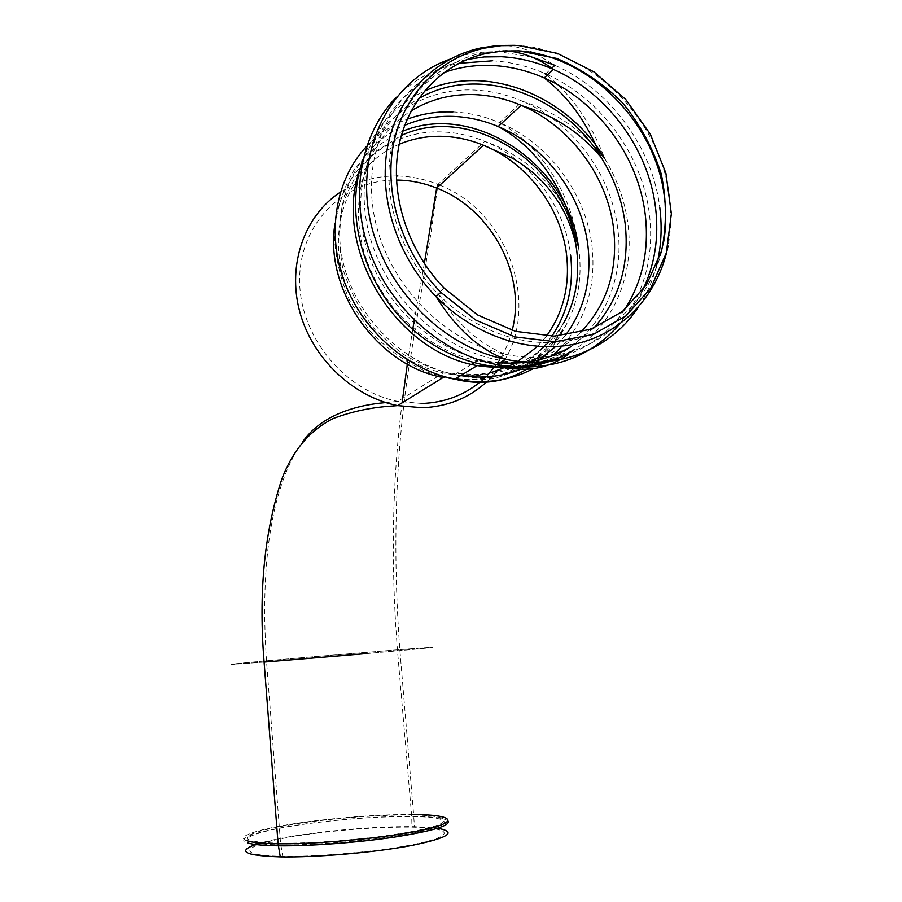 <?xml version="1.0" encoding="UTF-8"?>
<svg xmlns="http://www.w3.org/2000/svg" width="902" height="902" viewBox="0 0 902 902"><rect width="100%" height="100%" fill="white"/><g stroke="black" fill="none" stroke-linecap="round" stroke-linejoin="round"><path stroke-width="0.68" stroke-dasharray="4.51 3.38" d="M317.391 833.087C352.265 828.814 383.79 826.83 411.977 827.157C448.362 827.754 456.401 834.44 423.286 842.367C390.713 850.304 322.736 857.08 282.732 856.291C222.85 855.491 251.049 841.002 317.391 833.087M255.616 844.52C269.022 840.179 289.26 836.278 316.32 832.805C352.49 828.374 385.188 826.322 414.424 826.66L437.65 828.25M251.072 842.107C236.053 837.507 268.999 828.363 316.298 822.613C351.476 818.385 383.282 816.344 411.707 816.524C448.407 816.919 456.536 823.244 423.094 830.967C390.205 838.68 321.552 845.478 281.187 844.903C266.372 844.7 256.337 843.765 251.072 842.107M316.162 821.079C268.819 826.807 235.85 835.906 250.88 840.45C256.078 842.085 265.966 842.998 280.556 843.201C320.864 843.798 389.968 836.988 423.004 829.276C456.615 821.575 448.249 815.284 411.211 814.957C382.82 814.833 351.137 816.874 316.162 821.079M364.893 653.679C437.955 647.196 448.801 645.9 397.421 649.79L303.264 657.581C236.888 663.297 207.584 666.443 266.575 661.831L364.893 653.679M448.102 821.057C445.081 818.215 433.761 816.648 414.153 816.355C384.692 816.163 351.724 818.272 315.272 822.669C266.304 828.611 232.017 838.093 247.475 842.896M247.238 840.912C231.78 836.177 266.101 826.751 315.102 820.82C351.352 816.468 384.196 814.348 413.623 814.483L414.424 826.66M366.178 653.6C441.935 646.881 453.154 645.539 399.834 649.575L302.238 657.648C233.505 663.556 202.77 666.86 264.106 662.057M512.144 330.38C508.965 342.985 503.688 354.418 496.303 364.701M487.441 375.232L485.039 377.611M482.198 380.204L479.469 382.516M546.443 336.108L537.558 346.424M515.459 363.111L514.14 363.833M492.075 372.3C476.38 376.213 460.121 376.427 443.299 372.943C394.084 362.739 350.145 317.121 340.494 265.019C330.651 212.917 356.166 162.292 399.214 144.275M422.023 403.487L397.771 401.367C344.068 390.904 299.024 335.476 299.644 279.417C299.69 223.279 344.226 179.385 396.452 180.073M460.674 375.593L454.856 374.533C499.584 386.71 543.252 363.551 563.367 323.66C552.475 340.55 538.494 354.204 521.39 364.588C502.921 372.673 483.077 376.371 461.88 375.694C440.537 372.346 420.118 364.656 400.635 352.626L374.916 329.602C360.349 311.122 349.649 290.782 342.828 268.582C338.577 246.02 338.78 224.124 343.459 202.905C350.619 182.802 361.476 165.618 376.01 151.344L401.367 135.458M565.486 335.285L555.497 346.639M539.035 359.864L532.676 363.675M525.934 367.091L520.578 369.38M471.577 364.318L454.856 374.533C401.322 363.72 353.088 314.246 342.095 257.442C330.887 200.639 358.173 145.29 404.671 125.333M580.561 332.432C553.163 358.455 519.191 368.005 478.68 361.093L477.305 360.811C425.158 350.01 377.374 303.579 363.066 248.4C348.634 193.231 369.279 136.63 411.154 110.89M593.708 328.181L570.74 346.785C542.801 360.653 512.111 365.434 478.68 361.093M499.798 362.728C442.363 358.026 385.334 310.277 367.035 249.606C348.476 188.98 371.297 125.288 418.539 98.735M624.285 310.006C598.082 349.841 547.886 370.474 496.664 359.661C434.505 347.247 378.073 288.257 366.494 221.644C354.599 155.02 388.785 92.117 443.84 72.611M642.348 290.748C618.727 339.265 563.164 366.652 505.639 354.306L505.639 354.306C439.872 341.17 380.903 276.136 372.616 205.498C363.867 134.838 406.351 72.284 467.101 59.453M663.365 243.551C654.683 290.399 621.264 328.181 575.893 339.366C530.534 350.404 475.985 333.086 437.82 293.714C400.285 254.883 382.042 197.662 391.333 148.83C400.736 99.975 436.331 63.196 480.913 53.286L500.058 50.602L518.131 50.794M515.121 45.303C589.976 48.336 660.839 119.492 669.453 196.952C671.584 213.718 671.111 230.066 668.032 245.998M656.656 265.233C652.8 280.59 646.621 294.661 638.142 307.447M449.782 59.25C466.12 53.466 483.19 51.042 500.993 51.978L531.65 56.961M534.852 53.195L554.877 65.294C610.248 89.681 652.586 147.59 659.79 207.561M547.661 74.765C601.544 99.243 642.449 155.809 649.451 214.36C654.277 256.89 644.321 293.511 619.561 324.235M396.328 97.224C413.815 79.658 434.651 68.349 458.859 63.287M492.345 60.806C510.07 61.787 527.399 65.936 544.334 73.276L545.687 73.863L551.753 68.202M547.063 75.317C572.229 95.759 591.408 123.439 604.599 158.346C617.182 179.07 624.973 201.09 627.972 224.395C634.523 274.648 614.025 324.416 574.439 349.593L567.572 354.869M362.897 159.665C374.702 127.723 395.155 104.914 424.233 91.237M362.029 163.713C379.629 116.358 425.778 87.415 474.632 90.065C490.97 90.843 506.935 94.597 522.551 101.306C572.917 122.649 611.511 174.864 617.814 229.119C625.469 286.25 595.94 342.083 545.079 360.823M511.22 368.072L509.303 368.174M501.489 123.473C549.577 144.433 586.12 194.37 592.039 246.291C596.267 286.306 585.849 320.154 560.785 347.822M554.482 353.911L546.127 360.642M540.884 364.228L533.217 368.704M366.64 146.316C378.163 134.195 391.66 125.175 407.129 119.256M452.883 111.949C468.781 112.626 484.329 116.178 499.528 122.627L522.551 101.306C552.182 110.698 577.359 127.013 598.071 150.251M501.32 123.63C542.677 147.308 572.849 197.346 578.43 246.753L579.129 251.737C582.173 278.538 577.754 303.128 565.87 325.521L547.345 350.28C531.65 363.912 513.497 373.394 492.864 378.739C471.363 381.354 449.613 379.201 427.627 372.267C406.227 362.627 387.059 348.984 370.147 331.35L349.942 301.133C340.11 278.763 334.89 255.841 334.292 232.389C336.469 209.422 343.076 188.574 354.103 169.835C367.362 152.99 383.542 140.126 402.63 131.241M551.889 336.175L543.466 346.763M539.768 350.63C526.903 363.269 511.547 371.94 493.687 376.641M492.65 376.901C476.707 380.768 460.2 380.96 443.141 377.498C492.999 386.315 543.32 365.862 565.87 325.521C559.184 338.915 550.457 350.303 539.678 359.695M335.037 223.392C342.332 168.155 389.957 129.302 442.33 131.974C456.773 132.515 470.923 135.638 484.769 141.366C530.263 159.88 565.204 206.592 570.639 255.322M340.415 192.126C357.226 181.279 375.863 175.901 396.316 175.98M397.917 176.014C411.537 176.375 424.865 179.171 437.898 184.403L484.769 141.366C525.325 155.82 554.144 182.689 571.237 221.971M439.793 185.181C511.998 213.334 543.726 315.373 496.776 370.993M494.195 374.104L491.646 376.946M489.324 379.336L486.268 382.268M302.418 442.251C267.499 491.286 260.779 577.9 266.575 661.831L280.556 843.201L282.732 856.291M402.168 402.168C392.235 480.597 390.656 563.141 397.421 649.79L411.707 816.524L411.977 827.157M437.414 188.36L430.976 233.02L408.335 370.891C395.358 458.103 392.528 550.998 399.834 649.575L413.623 814.483M563.367 323.66C555.959 335.465 546.623 345.567 535.348 353.956C527.016 359.368 519.699 363.371 513.385 365.964L504.443 369.155C499.212 370.722 492.503 372.819 475.974 374.443L443.299 372.943L439.702 375.198M437.944 376.292L397.771 401.367L385.774 402.585M444.122 288.144L437.82 293.714C457.201 324.28 479.808 344.474 505.639 354.306L496.664 359.661C524.175 368.535 548.867 364.25 570.74 346.785M485.998 53.489L480.913 53.286L505.898 50.805M498.896 45.393C510.419 45.213 521.784 47.524 532.981 52.361M553.535 359.12L574.439 349.593M533.623 364.543L531.131 366.313M424.346 263.519L414.289 320.199M412.924 328.283L407.851 360.18"/><path stroke-width="1.35" d="M437.65 828.25C457.573 831.994 448.937 837.744 411.729 845.49C375.007 852.48 316.264 857.577 280.274 856.9C244.859 855.648 236.64 851.522 255.616 844.52M519.011 50.839L556.635 58.393C581.125 68.665 603.134 83.514 622.639 102.929C640.014 124.397 652.879 148.075 661.256 173.973C666.668 200.345 666.758 226.03 661.527 251.015L646.531 284.682L622.448 311.528L590.911 329.23L554.279 336.13L515.425 331.327L477.598 314.945L444.122 288.144C407.524 250.226 389.709 194.404 398.718 146.755C407.851 99.096 442.51 63.185 485.998 53.489L502.301 51.042L519.011 50.839M518.379 45.495L557.391 53.365L594.08 71.912L625.796 99.547L650.308 134.139L665.879 173.139L671.37 213.751L666.296 253L650.861 287.975L625.977 315.903L593.347 334.405L555.373 341.723L515.042 336.908L475.726 320.052L440.864 292.349C402.563 252.943 383.869 194.663 393.317 144.974C402.878 95.274 439.173 57.953 484.543 48.099L501.275 45.664L518.379 45.495M247.475 842.896C252.91 844.633 263.339 845.614 278.774 845.828C309.724 846.211 357.711 842.626 394.264 837.157C432.329 831.103 450.278 825.736 448.102 821.057M413.623 814.483C451.947 814.81 460.775 821.316 425.992 829.31C391.784 837.327 319.951 844.396 278.087 843.787C262.888 843.573 252.616 842.615 247.238 840.912M486.268 382.268C468.6 398.165 447.347 406.655 422.474 407.738L397.602 405.618L393.238 405.979C372.007 407.23 352.017 411.402 333.244 418.505C309.882 430.254 292.755 450.414 281.864 478.962C264.354 531.797 258.434 592.828 264.106 662.057L366.178 653.6M396.452 180.073L398.357 180.096C411.391 180.434 424.154 183.083 436.647 188.056C491.658 208.982 526.892 275.64 512.144 330.38M496.303 364.701L487.441 375.232M485.039 377.611L482.198 380.204M479.469 382.516C463.109 395.628 443.964 402.619 422.023 403.487M399.214 144.275C412.969 138.502 427.503 135.864 442.803 136.337C456.637 136.845 470.19 139.81 483.461 145.245C527.49 162.991 561.382 208.17 566.625 255.3C569.929 285.889 563.198 312.825 546.443 336.108M537.558 346.424L515.459 363.111M514.14 363.833L492.075 372.3M401.367 135.458C471.092 102.851 565.08 164.254 575.938 245.006L576.795 250.993C579.783 277.466 575.307 301.685 563.367 323.66M404.671 125.333C420.016 118.748 436.241 115.772 453.379 116.392C468.634 117.023 483.562 120.394 498.163 126.528C545.721 146.214 582.196 195.215 587.98 246.257C591.689 280.071 584.192 309.747 565.486 335.285M555.497 346.639L539.035 359.864M532.676 363.675L525.934 367.091M520.578 369.38C501.873 376.72 481.905 378.795 460.674 375.593M411.154 110.89C430.513 99.141 451.846 93.729 475.151 94.642C490.823 95.375 506.169 98.938 521.164 105.331L522.438 105.884C570.707 126.72 607.61 176.939 613.653 229.063C618.039 270.329 607.001 304.786 580.561 332.432M418.539 98.735C476.933 64.177 561.856 93.334 600.8 156.892C613.98 177.739 622.098 200.007 625.154 223.707C629.63 264.895 619.155 299.712 593.708 328.181M570.74 346.785C549.679 359.436 526.024 364.746 499.798 362.728M443.84 72.611C459.479 67.03 475.828 64.662 492.887 65.496C510.397 66.444 527.512 70.593 544.233 77.944C597.552 101.092 638.368 156.677 645.212 214.304C649.395 250.079 642.427 281.988 624.285 310.006M467.101 59.453L484.126 56.939L501.546 56.713C519.236 57.705 536.521 61.934 553.411 69.409L553.411 69.409C607.283 92.917 648.538 149.202 655.517 207.483C659.17 237.576 654.773 265.323 642.348 290.748M518.131 50.794C589.592 55.473 656.228 123.664 664.47 197.561C666.454 213.267 666.093 228.601 663.365 243.551M668.032 245.998C658.64 293.77 624.195 332.105 577.663 343.414C531.143 354.542 475.32 336.841 436.049 296.623C397.027 256.518 378.006 197.166 387.668 146.564C397.444 95.962 434.46 57.987 480.665 47.964L497.701 45.483L515.121 45.303M659.79 207.561C662.282 227.428 661.234 246.652 656.656 265.233M638.142 307.447C610.992 348.871 558.936 370.429 505.605 359.3C440.65 346.503 381.399 284.761 369.143 214.992C356.561 145.222 392.302 79.466 449.782 59.25M531.65 56.961L554.877 65.294L551.753 68.202M619.561 324.235C588.307 359.526 547.322 372.977 496.63 364.588L495.164 364.295C441.202 352.919 390.543 308.146 369.831 251.94C349.142 195.723 360.405 133.846 396.328 97.224M458.859 63.287L492.345 60.806M545.687 73.863L547.661 74.765M574.439 349.593C528.989 379.178 461.023 371.962 412.688 329.377C364.239 286.994 343.29 214.834 362.897 159.665M424.233 91.237C484.972 62.328 567.076 94.789 604.599 158.346L598.071 150.251M545.079 360.823L528.572 365.682L511.22 368.072M509.303 368.174L477.203 365.603C392.359 351.374 329.106 241.308 362.029 163.713M560.785 347.822L554.482 353.911M546.127 360.642L540.884 364.228M533.217 368.704C509.438 381.106 483.28 384.59 454.755 379.167C407.309 369.606 362.965 331.113 344.564 282.36C326.197 233.584 335.499 179.306 366.64 146.316M407.129 119.256C421.685 113.787 436.94 111.352 452.883 111.949M501.32 123.63L499.528 122.627L501.489 123.473M402.63 131.241C474.655 101.238 568.034 165.021 578.43 246.753L571.237 221.971M570.639 255.322C573.965 285.584 567.708 312.532 551.889 336.175M543.466 346.763L539.768 350.63M493.687 376.641L492.65 376.901M340.415 192.126C304.538 215.578 287.186 264.399 299.588 311.156C311.9 357.902 352.637 396.733 397.602 405.618L443.141 377.498C377.419 365.705 323.694 289.88 335.037 223.392M396.316 175.98L397.917 176.014M437.414 188.36L437.898 184.403L439.793 185.181M496.776 370.993L494.195 374.104M491.646 376.946L489.324 379.336M280.274 856.9L278.087 843.787L264.106 662.057M439.702 375.198L437.944 376.292M521.164 105.331L498.163 126.528C539.362 148.39 569.951 196.76 575.938 245.006C572.781 230.664 567.414 217.032 559.815 204.123C553.986 195.328 548.641 188.315 543.793 183.083L536.78 176.104C532.586 172.316 527.242 167.366 513.012 158.493L483.461 145.245L436.647 188.056L424.346 263.519M477.305 360.811L471.577 364.318M505.898 50.805C522.495 52.079 538.336 58.28 553.411 69.409L544.233 77.944C568.745 97.044 587.597 123.36 600.8 156.892C579.76 132.177 553.648 115.174 522.438 105.884M440.864 292.349L436.049 296.623C455.961 328.339 479.142 349.232 505.605 359.3L496.63 364.588M484.543 48.099L480.665 47.964L498.896 45.393M532.981 52.361L534.852 53.195M567.572 354.869C545.8 370.113 521.66 373.248 495.164 364.295M547.063 75.317L544.334 73.276M531.131 366.313C508.548 381.772 483.077 386.056 454.755 379.167L477.203 365.603C504.004 369.493 529.44 367.328 553.535 359.12M539.678 359.695L533.623 364.543M385.774 402.585C353.855 405.246 320.278 416.104 302.418 442.251M414.289 320.199L412.924 328.283M407.851 360.18L402.168 402.168"/></g></svg>
